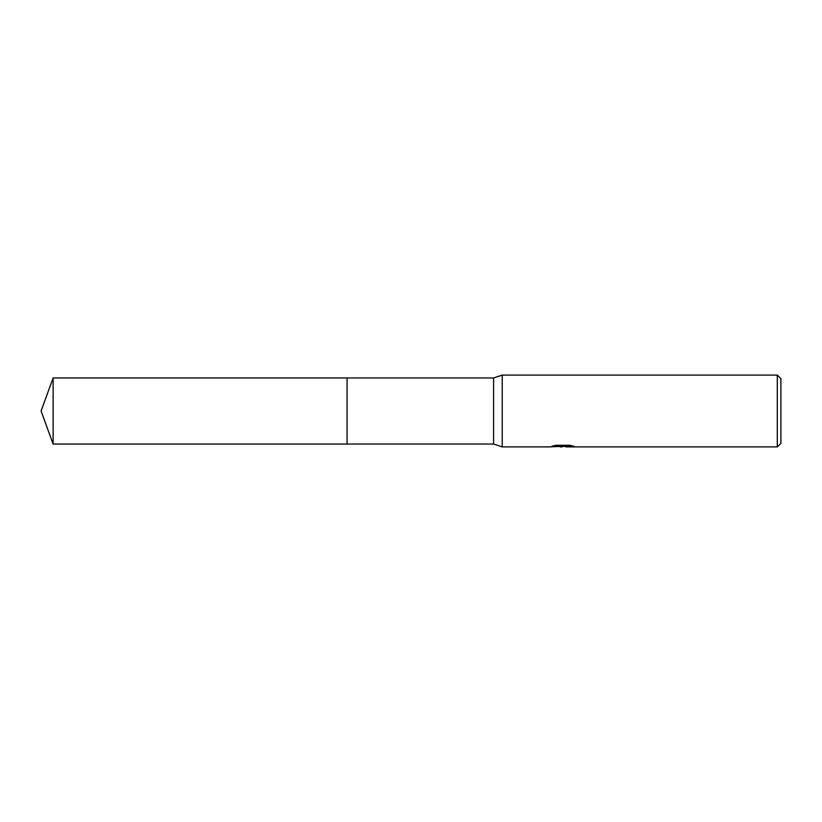 <?xml version="1.0" encoding="UTF-8"?>
<svg xmlns="http://www.w3.org/2000/svg" width="822" height="822" viewBox="0 0 822 822"><rect width="100%" height="100%" fill="white"/><g stroke="black" fill="none" stroke-linecap="round" stroke-linejoin="round"><path stroke-width="1.23" d="M554.809 445.493L563.512 445.493L563.512 446.233L549.856 446.911L502.221 446.911L493.601 444.034L347.079 444.034L347.079 377.966L493.601 377.966L502.221 375.089L777.304 375.089L780.9 378.675L780.9 443.325L777.304 446.911L565.875 446.911L565.742 446.171L570.91 445.503M493.601 444.034L493.601 377.966M502.221 446.911L502.221 375.089M565.742 446.346L557.902 446.562M562.073 446.911L560.378 446.911M777.304 446.911L777.304 375.089M563.512 446.233L552.024 446.233L555.764 445.288L569.934 445.288L574.044 446.346L565.742 446.891M53.122 444.044L53.122 377.956L347.079 377.956L347.079 444.044L53.122 444.044L41.1 411L53.122 377.956M563.512 446.192L565.742 446.192"/></g></svg>
